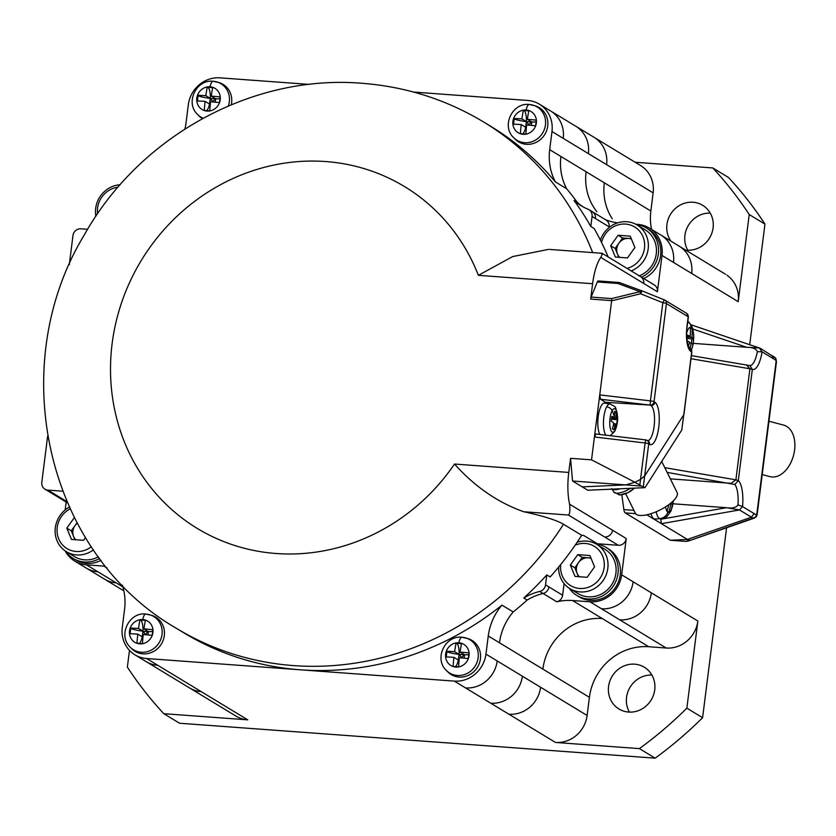 <?xml version="1.0" encoding="UTF-8"?>
<svg xmlns="http://www.w3.org/2000/svg" width="836" height="836" viewBox="0 0 836 836"><rect width="100%" height="100%" fill="white"/><g stroke="black" fill="none" stroke-linecap="round" stroke-linejoin="round"><path stroke-width="1.25" d="M65.177 509.96L66.169 502.039M65.208 550.934A29.615 27.682 -58.8 0 0 74.801 561.134A29.615 27.682 -58.8 0 0 86.474 564.843L122.871 586.914M107.102 568.031L103.957 566.118L86.474 564.843M76.348 560.319A28.131 26.303 -58.8 0 0 86.662 563.391A28.131 26.303 -58.8 0 0 101.041 560.35M590.017 601.815L601.481 608.765A29.615 27.682 -58.8 0 0 633.124 581.783L621.66 574.834A29.615 27.682 -58.8 0 1 590.017 601.815L572.535 600.53A55.521 51.905 -58.8 0 0 556.807 601.805A7.399 6.918 -58.8 0 0 562.618 595.232L545.532 584.866A7.399 6.918 -58.8 0 1 539.722 591.449A55.521 51.905 -58.8 0 0 523.775 598.012A296.122 276.82 -58.8 0 0 546.796 574.886L545.532 584.866M621.66 574.834L626.248 538.541L569.598 504.192C570.225 510.326 569.838 513.931 568.428 515.028L604.627 536.973A7.399 6.918 -58.8 0 0 612.537 530.223M546.796 574.886L550.172 576.924A296.122 276.82 -58.8 0 0 581.647 535.353A29.615 27.682 -58.8 0 1 583.643 535.427L597.353 543.745L618.337 545.291A7.399 6.918 -58.8 0 0 626.248 538.541M564.091 583.601L562.618 595.232M579.891 597.291A28.131 26.303 -58.8 0 0 590.206 600.363A28.131 26.303 -58.8 0 0 618.65 581.281A28.131 26.303 -58.8 0 0 609.141 549.273M635.799 224.236L637.701 224.382A29.615 27.682 -58.8 0 1 649.373 228.082L725.596 274.302M605.546 219.743A55.521 51.905 -58.8 0 0 617.71 222.846M609.068 227.559L609.151 226.849A7.399 6.918 -58.8 0 0 606.142 220.098M602.16 253.318L654.264 284.909A7.399 6.918 121.2 0 1 657.42 291.754L662.007 255.461A29.615 27.682 -58.8 0 0 649.373 228.082M643.751 278.534A28.131 26.303 -58.8 0 0 660.639 255.126A28.131 26.303 -58.8 0 0 649.488 229.91M641.505 277.176A28.131 26.303 -58.8 0 0 658.444 253.224A28.131 26.303 -58.8 0 0 646.374 227.998A28.131 26.303 -58.8 0 0 636.426 224.581M570.33 565.073L577.77 554.634L589.882 555.522L594.563 566.85L587.133 577.3L575.011 576.412L570.33 565.073L574.834 567.801L578.491 576.662M577.77 554.634L582.264 557.361L590.906 557.988M618.107 235.261L630.229 236.149L634.911 247.487L627.47 257.927L615.359 257.039L610.677 245.711L618.107 235.261L622.611 237.988L628.662 238.438A11.108 10.377 121.2 0 1 631.42 239.033M622.611 237.988L615.171 248.428L617.511 254.102A11.108 10.377 121.2 0 1 616.801 248.553A11.108 10.377 121.2 0 1 618.891 243.213A11.108 10.377 -58.8 0 1 628.662 238.438L631.243 238.626M582.264 557.361L574.834 567.801M569.232 588.23A28.131 26.303 -58.8 0 0 576.819 595.451A28.131 26.303 -58.8 0 0 587.959 598.994A28.131 26.303 -58.8 0 0 616.602 579.39A28.131 26.303 -58.8 0 0 605.985 547.34A28.131 26.303 -58.8 0 0 596.078 543.943M577.854 593.476A25.906 24.223 -58.8 0 0 615.913 573.214A25.906 24.223 -58.8 0 0 604.574 549.085M558.678 567.027A25.906 24.223 -58.8 0 0 569.912 588.669A25.906 24.223 -58.8 0 0 607.824 568.302A25.906 24.223 -58.8 0 0 596.779 544.351A25.906 24.223 -58.8 0 0 577.122 542.292M120.165 184.746A25.906 24.223 -58.8 0 0 95.67 208.373A25.906 24.223 -58.8 0 0 95.868 216.294M118.012 187.212A22.948 21.454 -58.8 0 0 97.572 208.028A22.948 21.454 -58.8 0 0 97.561 213.817M631.17 270.906A25.906 24.223 -58.8 0 0 648.172 248.94A25.906 24.223 -58.8 0 0 637.126 224.988A25.906 24.223 -58.8 0 0 600.394 240.151M638.997 275.911A25.906 24.223 -58.8 0 0 656.26 253.841A25.906 24.223 -58.8 0 0 644.922 229.712M579.327 576.725A11.108 10.377 121.2 0 1 577.174 573.465A11.108 10.377 121.2 0 1 576.453 567.916A11.108 10.377 121.2 0 1 578.543 562.576A11.108 10.377 -58.8 0 1 588.314 557.8A11.108 10.377 121.2 0 1 591.073 558.406M560.757 564.488A22.948 21.454 -58.8 0 0 579.662 588.471A22.948 21.454 -58.8 0 0 604.125 567.56A22.948 21.454 -58.8 0 0 575.147 545.187M627.063 268.419A22.948 21.454 -58.8 0 0 644.472 248.187A22.948 21.454 -58.8 0 0 626.843 224.215A22.948 21.454 -58.8 0 0 601.565 242.503M619.675 257.352A11.108 10.377 121.2 0 1 617.511 254.102L618.839 257.289M610.677 245.711L615.171 248.428M62.606 491.181L47.882 490.105L66.828 501.59M47.621 436.287L41.8 482.33A7.399 6.918 -58.8 0 0 47.882 490.105M69.304 264.636L72.972 235.543A7.399 6.918 121.2 0 1 80.883 228.803L87.602 229.294M592.672 252.597A296.122 276.82 -58.8 0 0 483.71 122.046C446.79 99.829 406.756 86.954 363.597 83.422C253.036 73.453 139.403 136.153 84.133 235.198C4.399 366.701 46.231 553.578 176.626 628.463L183.596 632.685A296.122 276.82 -58.8 0 0 300.458 669.814A296.122 276.82 -58.8 0 0 501.955 605.139A55.521 51.905 -58.8 0 0 488.255 635.987L485.956 654.128A29.615 27.682 121.2 0 1 454.324 681.11L146.593 658.517A29.615 27.682 -58.8 0 1 134.92 654.807A29.615 27.682 -58.8 0 1 122.286 627.428L124.585 609.277A55.521 51.905 -58.8 0 0 122.317 585.127M151.88 615.411A19.991 18.685 121.2 0 1 164.305 635.642A19.991 18.685 121.2 0 1 151.4 652.508A19.991 18.685 121.2 0 1 131.733 648.736M139.706 643.448A61.018 9.332 -172.8 0 0 136.999 643.26A62.115 19.907 -85.8 0 1 137.794 634.127A62.115 9.499 -172.8 0 0 129.528 633.698A61.018 19.562 -85.8 0 1 130.249 628.035A62.115 9.499 -172.8 0 1 138.515 628.463A62.115 19.907 -85.8 0 1 139.978 619.737A61.018 9.332 7.2 0 1 142.684 619.925A61.018 9.332 7.2 0 1 145.433 620.145A62.115 19.907 -85.8 0 0 143.97 628.871A62.115 9.499 -172.8 0 1 152.904 629.707A61.018 19.562 94.2 0 0 152.183 635.36A62.115 9.499 -172.8 0 0 143.249 634.534A62.115 19.907 -85.8 0 0 142.454 643.657A61.018 9.332 -172.8 0 0 139.706 643.448A62.188 19.928 -85.8 0 0 139.685 643.856A12.394 11.579 121.2 0 1 129.517 630.846A12.394 11.579 121.2 0 1 142.757 619.56A12.394 11.579 121.2 0 1 152.925 632.559A12.394 11.579 121.2 0 1 139.685 643.856M139.978 619.737L140.542 620.082A11.997 3.846 -85.8 0 1 142.946 631.159L138.515 628.463M130.249 628.035L130.813 628.379A11.997 1.829 -172.8 0 0 142.946 631.159A11.997 1.829 -172.8 0 0 148.4 631.556L142.946 631.159L142.235 636.823A11.997 3.846 -85.8 0 1 139.278 643.417M152.674 631.379A11.997 1.829 -172.8 0 1 148.4 631.556L145.422 634.252L142.946 631.159A11.997 3.846 -85.8 0 1 142.235 636.823L137.794 634.127M145.809 634.743L144.931 634.67M143.081 636.175L142.235 636.823L143.008 636.875M143.97 628.871L148.4 631.556L147.972 634.942M467.993 638.62A19.991 18.685 121.2 0 1 480.428 658.852A19.991 18.685 121.2 0 1 467.512 675.718A19.991 18.685 121.2 0 1 447.856 671.945M455.829 666.658A61.018 9.332 -172.8 0 0 453.122 666.47A62.115 19.907 -85.8 0 1 453.906 657.336A62.115 9.499 -172.8 0 0 445.64 656.908A61.018 19.562 -85.8 0 1 446.361 651.254A62.115 9.499 -172.8 0 1 454.627 651.683A62.115 19.907 -85.8 0 1 456.09 642.957A61.018 9.332 7.2 0 1 458.797 643.145A61.018 9.332 7.2 0 1 461.545 643.354A62.115 19.907 -85.8 0 0 460.082 652.08A62.115 9.499 -172.8 0 1 469.017 652.916A61.018 19.562 94.2 0 0 468.306 658.58A62.115 9.499 -172.8 0 0 459.361 657.744A62.115 19.907 -85.8 0 0 458.577 666.867A61.018 9.332 -172.8 0 0 455.829 666.658A62.188 19.928 -85.8 0 0 455.798 667.065A12.394 11.579 121.2 0 1 445.63 654.055A12.394 11.579 121.2 0 1 458.87 642.769A12.394 11.579 121.2 0 1 469.038 655.779A12.394 11.579 121.2 0 1 455.798 667.065M456.09 642.957L456.655 643.302A11.997 3.846 -85.8 0 1 459.068 654.369L454.627 651.683M446.361 651.254L446.926 651.599A11.997 1.829 -172.8 0 0 459.068 654.369A11.997 1.829 -172.8 0 0 464.523 654.766L459.068 654.369L458.347 660.032A11.997 3.846 -85.8 0 1 455.39 666.626M468.787 654.588A11.997 1.829 -172.8 0 1 464.523 654.766L461.545 657.462L459.068 654.369A11.997 3.846 -85.8 0 1 458.347 660.032L453.906 657.336M461.921 657.953L461.054 657.88M459.194 659.385L458.347 660.032L459.121 660.085M460.082 652.08L464.523 654.766L464.095 658.151M556.807 601.805L543.097 593.487A55.521 51.905 -58.8 0 0 527.14 600.06A296.122 276.82 -58.8 0 1 513.189 611.952L501.955 605.139M527.14 600.06L523.775 598.012M583.643 535.427L581.689 535.291L563.485 524.245C556.274 520.065 543.024 515.896 523.733 511.747L568.428 515.028M548.541 249.368L512.698 256.568L478.37 275.326A199.888 186.856 -58.8 0 0 199.668 197.683A199.888 186.856 -58.8 0 0 161.515 499.709A199.888 186.856 -58.8 0 0 454.523 464.043C474.67 486.583 497.744 502.488 523.733 511.747M454.523 464.043L568.773 472.434L570.56 458.316L591.533 459.852L594.427 436.988L645.11 442.986L640.512 479.394L634.963 482.257L591.533 459.852M598.409 281.011A3.699 1.191 94.2 0 0 598.242 280.959A3.699 1.191 94.2 0 0 597.312 281.962L617.804 283.467L640.073 291.659L640.595 293.76L642.09 290.907L664.348 299.894A3.699 3.459 -58.8 0 1 664.86 300.145L664.327 299.884L662.823 302.726L650.429 400.883L599.746 394.895L600.457 399.232L650.084 405.094L650.429 400.883A3.699 0.564 7.2 0 1 654.045 401.729L666.438 303.572A3.699 0.564 -172.8 0 0 662.823 302.726L640.595 293.76L611.628 300.814L594.427 436.988L596.047 434.072M611.628 300.814L611.649 298.588L640.073 291.659A3.699 1.954 -69.8 0 1 641.975 290.855A3.699 1.954 -69.8 0 1 642.121 290.918L619.152 282.495M597.312 281.962L591.157 297.083A3.699 1.191 94.2 0 0 590.676 299.079L592.609 283.717A37.014 11.861 -85.8 0 1 600.781 257.404C602.641 253.726 602.871 252.503 601.439 253.726M582.19 486.865L587.781 490.241L644.984 487.66L643.344 486.667A3.699 0.564 -172.8 0 0 641.139 486.04L572.535 481.003L582.19 486.865L625.641 484.901L634.963 482.257M612.224 489.144A12.958 4.473 -26.4 0 0 620.072 488.788M570.56 458.316L572.535 481.003M643.344 486.667L644.65 476.05L683.712 414.855L681.8 429.976L644.984 487.66M647.712 440.75A17.765 5.695 94.2 0 0 654.327 424.437A17.765 5.695 94.2 0 0 650.93 405.606A3.699 3.459 -58.8 0 0 654.881 402.231A21.464 6.876 94.2 0 1 658.737 427.238A21.464 6.876 94.2 0 1 649.562 444.334L648.726 443.822L644.65 476.05L640.512 479.394L639.843 484.943L634.764 482.32M641.139 486.04L639.843 484.943M683.984 414.28L691.675 351.872A3.699 3.459 -58.8 0 0 689.658 348.225M686.973 326.353L688.185 316.76A3.699 0.564 7.2 0 1 688.362 316.969L687.15 326.562A3.699 0.564 -172.8 0 0 686.973 326.353A21.464 6.876 94.2 0 0 690.829 351.36A3.699 3.459 121.2 0 0 689.292 347.964L691.842 352.071L681.8 429.976M635.381 513.304A23.324 8.046 -26.4 0 0 648.234 514.485A23.324 8.046 -26.4 0 0 669.479 504.171A23.324 8.046 -26.4 0 0 677.139 492.54M617.804 283.467L619.382 282.558L641.818 290.813M688.362 316.959L686.607 313.333A3.699 3.459 -58.8 0 1 688.185 316.76L666.438 303.572A3.699 3.459 -58.8 0 0 664.975 300.228M606.602 403.422A17.765 5.695 94.2 0 0 605.463 402.273L600.457 399.232M599.851 434.469A16.657 5.34 -85.8 0 1 601.147 405.972A16.657 5.34 -85.8 0 1 604.637 403.098L610.071 403.997C616.759 407.832 614.909 404.634 617.49 416.297C618.044 420.414 617.135 425.409 614.773 431.292A5.925 4.556 -151.8 0 0 615.139 430.195A11.829 3.793 -85.8 0 1 610.061 427.112A11.829 3.793 -85.8 0 1 612.14 410.706A11.829 3.793 -85.8 0 1 617.219 413.789A11.829 3.793 -85.8 0 1 615.139 430.195A44.423 34.161 28.2 0 0 615.515 424.385A44.423 36.46 167.1 0 1 615.024 425.775A44.412 42.343 130.4 0 1 613.885 429.683L612.391 428.732M649.562 444.334A3.699 3.459 -58.8 0 0 647.984 440.906L645.664 439.893L645.11 442.986A3.699 0.564 -172.8 0 1 648.726 443.822A3.699 3.459 -58.8 0 0 647.367 440.551M647.315 440.509A3.699 3.459 -58.8 0 0 645.685 439.935M612.38 428.763L613.885 429.683L612.38 428.763A44.412 40.452 -65.4 0 0 613.446 424.813A44.423 38.999 -117.7 0 0 613.509 423.173A44.423 21.496 -157.6 0 0 613.039 422.201A44.412 6.427 -168.4 0 0 611.22 421.292L611.837 416.422A44.412 7.116 2.8 0 1 613.687 417.091A44.423 9.154 -6.3 0 0 614.324 416.704A44.423 33.513 -29.5 0 0 614.638 415.304A44.412 40.212 -61 0 0 614.585 411.302L616.09 412.221A44.412 42.584 124.6 0 1 616.226 416.265A44.423 41.946 44 0 1 616.331 417.916A44.423 24.443 9.5 0 1 616.623 418.878A44.412 8.559 3.4 0 1 617.25 419.703L611.377 419.181M613.478 424.051L615.515 424.385A44.423 12.101 -174.8 0 0 615.986 423.977A44.412 4.985 -169 0 1 616.634 424.573L617.25 419.703M613.687 417.091L611.691 417.133M615.024 425.775L613.29 425.461M615.986 423.977L613.499 423.57M616.623 418.878L611.429 418.805M616.331 417.916L611.555 417.885M616.226 416.265L614.429 416.276M616.09 412.221L614.648 412.796M783.437 425.054A26.647 17.305 104.8 0 1 794.2 452.506A26.647 17.305 104.8 0 1 773.53 477.001A26.647 17.305 104.8 0 1 770.04 476.645M69.304 507.17A25.906 24.223 -58.8 0 0 55.322 527.735A25.906 24.223 -58.8 0 0 66.368 551.687A25.906 24.223 -58.8 0 0 93.454 549.869M667.138 472.392L734.844 484.504L738.303 480.575A25.174 8.067 -85.8 0 1 742.556 506.585L737.989 504.892C736.046 507.661 732.2 508.601 726.463 507.703L660.753 519.25L661.401 523.67L687.401 539.439L751.47 517.202L753.069 518.174L688.927 540.808L686.387 541.435L670.315 540.255L686.711 539.471L688.54 540.976M687.401 539.439L686.711 539.471M72.91 530.944A11.108 10.377 121.2 0 1 75 525.604L71.279 530.829L73.62 536.493A11.108 10.377 121.2 0 1 72.91 530.944M85.491 537.632L83.579 540.317L71.468 539.429L66.786 528.101L71.279 530.829M75.783 539.753A11.108 10.377 121.2 0 1 73.62 536.493L74.947 539.69M670.315 540.255L625.213 512.907A7.399 2.372 -85.8 0 1 623.865 509.594L621.817 494.734M77.236 523.231A11.108 10.377 -58.8 0 0 75 525.604L77.006 522.793M65.678 551.258A28.131 26.303 -58.8 0 0 73.275 558.479A28.131 26.303 -58.8 0 0 84.405 562.022A28.131 26.303 -58.8 0 0 99.662 558.511M74.31 556.504A25.906 24.223 -58.8 0 0 98.397 556.807M601.481 608.765L666.219 648.025A29.615 27.682 -58.8 0 0 697.861 621.043L686.858 708.165L702.595 717.706L726.588 527.767M749.714 344.704L764.95 224.09A388.656 363.326 121.2 0 0 728.511 177.483L712.784 167.942L635.161 162.247M773.509 356.408L775.515 357.986L776.226 362.458M760.572 348.476L775.515 357.986M66.786 528.101L74.341 517.662M70.099 508.915A22.948 21.454 -58.8 0 0 57.224 527.401A22.948 21.454 -58.8 0 0 67.507 548.907A22.948 21.454 -58.8 0 0 91.333 546.744M702.595 717.706A388.656 363.326 121.2 0 1 655.163 758.158L179.541 723.234L163.804 713.693A388.656 363.326 121.2 0 1 127.365 667.086L129.476 650.398M673.001 503.774L726.463 507.703L739.505 509.95L661.401 523.67L646.813 514.819M771.9 355.436L773.624 358.853L762.108 351.862L759.287 347.943L746.726 347.295C752.588 347.285 756.12 348.727 757.353 351.632L762.108 351.862A25.174 8.067 -85.8 0 1 752.348 369.376L749.861 365.572A21.464 6.876 -85.8 0 0 757.353 351.632M760.666 348.528L759.945 348.173M673.356 500.837L671.036 510.89L667.128 516.418L663.638 518.393L655.006 519.02A19.991 6.406 -85.8 0 1 650.951 513.712M746.569 365.05L749.923 368.78L752.348 369.376L738.303 480.575L735.889 479.833L731.155 483.333L670.357 478.861M693.263 343.366L746.726 347.295L692.835 329.018M688.247 347.536A62.115 58.071 -58.8 0 0 689.449 342.008A62.115 9.499 -172.8 0 0 687.056 340.848M686.68 336.082L690.17 336.344A62.115 9.499 -172.8 0 0 686.659 334.714M690.17 336.344A62.115 58.071 -58.8 0 0 690.254 327.336A61.018 9.332 7.2 0 1 691.194 327.869A61.018 9.332 7.2 0 1 692.009 328.402A62.115 58.071 -58.8 0 1 691.915 337.41A62.115 9.499 -172.8 0 1 693.64 339.008A61.018 57.047 121.2 0 1 692.929 344.662A62.115 9.499 -172.8 0 0 691.205 343.063L689.282 342.927M686.795 338.329A11.997 1.829 -172.8 0 0 691.874 338.873L693.64 339.008M686.722 337.023L691.915 337.41M690.306 328.276L692.009 328.402M690.045 348.424A62.115 58.071 -58.8 0 0 691.205 343.063M660.607 518.905A19.468 6.239 -85.8 0 1 659.468 518.581A8.883 8.308 -58.8 0 0 667.839 512.186A12.394 3.971 -85.8 0 0 673.137 502.321A62.188 9.509 7.2 0 0 673.084 502.248A61.018 57.047 121.2 0 1 672.667 505.08A62.115 9.499 -172.8 0 0 670.942 503.481A62.115 58.071 -58.8 0 1 668.769 512.332A61.018 9.332 -172.8 0 0 667.013 511.266A62.115 58.071 -58.8 0 0 668.748 504.725M739.505 509.95L742.556 506.585L754.082 513.565L751.47 517.202L739.505 509.95M757.04 514.339L755.399 517.181L753.069 518.174L754.229 518.163L688.603 540.955M756.371 516.554L755.399 517.181L756.371 516.554M726.944 275.18A29.615 27.682 -58.8 0 1 738.209 301.671L749.223 214.549L764.95 224.09M549.586 110.383A29.615 27.682 121.2 0 1 563.224 138.348L551.979 131.524A29.615 27.682 -58.8 0 0 539.356 104.155L640.512 165.497A29.615 27.682 121.2 0 1 653.135 192.865L650.847 211.017A55.521 51.905 -58.8 0 0 651.558 229.409M687.756 250.194A24.432 22.833 121.2 0 1 688.289 225.553A24.432 22.833 121.2 0 1 709.586 213.086M629.403 712.115A24.432 22.833 121.2 0 1 626.561 697.328A24.432 22.833 121.2 0 1 651.892 675.028M670.984 241.186A24.432 22.833 121.2 0 1 670.085 215.03A24.432 22.833 121.2 0 1 693.034 202.249A24.432 22.833 121.2 0 1 702.637 205.29A24.432 22.833 121.2 0 1 711.854 233.119A24.432 22.833 121.2 0 1 686.983 250.152M712.784 167.942A388.656 363.326 121.2 0 1 749.223 214.549M163.804 713.693L247.749 719.848A29.615 27.682 121.2 0 1 236.055 716.138L134.909 654.807M666.219 648.025L648.736 646.74A55.521 51.905 -58.8 0 0 589.411 697.318L587.112 715.47A29.615 27.682 -58.8 0 1 555.47 742.452L639.425 748.617L655.163 758.158M686.858 708.165A388.656 363.326 121.2 0 1 639.425 748.617M654.734 689.815A24.432 22.833 121.2 0 1 619.246 709.158A24.432 22.833 121.2 0 1 608.577 686.419A24.432 22.833 121.2 0 1 644.441 667.306A24.432 22.833 121.2 0 1 654.734 689.815M568.773 472.434A37.014 11.861 94.2 0 0 569.598 504.192M608.169 256.955A296.122 276.82 -58.8 0 0 594.177 228.521L590.812 226.483A296.122 276.82 121.2 0 0 573.998 200.421L577.373 202.469A296.122 276.82 -58.8 0 0 566.651 188.758L555.418 181.945A55.521 51.905 121.2 0 1 549.691 149.675L551.979 131.524M483.71 122.046L490.68 126.267A296.122 276.82 121.2 0 1 555.418 181.945M573.998 200.421A55.521 51.905 121.2 0 0 581.219 205.771A55.521 51.905 121.2 0 0 588.011 209.199A7.399 6.918 121.2 0 1 592.066 216.493L590.812 226.483M309.268 84.405L219.952 77.842A29.615 27.682 121.2 0 0 188.309 104.824L186.02 122.976A55.521 51.905 121.2 0 1 184.923 129.016M413.621 92.064L527.673 100.445A29.615 27.682 -58.8 0 1 539.356 104.155M219.189 82.639A19.991 18.685 121.2 0 1 231.614 102.88A19.991 18.685 121.2 0 1 231.29 104.74M202.427 118.618A19.991 18.685 121.2 0 1 199.041 115.964M207.014 110.686A61.018 9.332 -172.8 0 0 204.308 110.498A62.115 19.907 -85.8 0 1 205.102 101.365A62.115 9.499 -172.8 0 0 196.836 100.937A61.018 19.562 -85.8 0 1 197.547 95.273A62.115 9.499 -172.8 0 1 205.813 95.701A62.115 19.907 -85.8 0 1 207.276 86.975A61.018 9.332 7.2 0 1 209.982 87.163A61.018 9.332 7.2 0 1 212.731 87.383A62.115 19.907 -85.8 0 0 211.268 96.109A62.115 9.499 -172.8 0 1 220.202 96.934A61.018 19.562 94.2 0 0 219.492 102.598A62.115 9.499 -172.8 0 0 210.557 101.762A62.115 19.907 -85.8 0 0 209.763 110.895A61.018 9.332 -172.8 0 0 207.014 110.686A62.188 19.928 -85.8 0 0 206.983 111.083A12.394 11.579 121.2 0 1 196.815 98.084A12.394 11.579 121.2 0 1 210.055 86.787A12.394 11.579 121.2 0 1 220.223 99.797A12.394 11.579 121.2 0 1 206.983 111.083M207.276 86.975L207.85 87.32A11.997 3.846 -85.8 0 1 210.254 98.397L205.813 95.701M197.547 95.273L198.122 95.617A11.997 1.829 -172.8 0 0 210.254 98.397A11.997 1.829 -172.8 0 0 215.709 98.794L210.254 98.397L209.533 104.051A11.997 3.846 -85.8 0 1 206.576 110.655M219.972 98.606A11.997 1.829 -172.8 0 1 215.709 98.794L212.731 101.49L210.254 98.397A11.997 3.846 -85.8 0 1 209.533 104.051L205.102 101.365M213.117 101.982L212.239 101.908M210.379 103.413L209.533 104.051L210.306 104.113M211.268 96.109L215.709 98.794L215.28 102.18M535.301 105.858A19.991 18.685 121.2 0 1 547.726 126.09A19.991 18.685 121.2 0 1 534.821 142.956A19.991 18.685 121.2 0 1 515.154 139.184M523.127 133.896A61.018 9.332 -172.8 0 0 520.42 133.708A62.115 19.907 -85.8 0 1 521.215 124.574A62.115 9.499 -172.8 0 0 512.949 124.146A61.018 19.562 -85.8 0 1 513.659 118.482A62.115 9.499 -172.8 0 1 521.925 118.911A62.115 19.907 -85.8 0 1 523.388 110.185A61.018 9.332 7.2 0 1 526.095 110.373A61.018 9.332 7.2 0 1 528.843 110.592A62.115 19.907 -85.8 0 0 527.38 119.318A62.115 9.499 -172.8 0 1 536.325 120.154A61.018 19.562 94.2 0 0 535.604 125.808A62.115 9.499 -172.8 0 0 526.67 124.982A62.115 19.907 -85.8 0 0 525.875 134.105A61.018 9.332 -172.8 0 0 523.127 133.896A62.188 19.928 -85.8 0 0 523.106 134.303A12.394 11.579 121.2 0 1 512.928 121.293A12.394 11.579 121.2 0 1 526.168 110.007A12.394 11.579 121.2 0 1 536.346 123.007A12.394 11.579 121.2 0 1 523.106 134.303M523.388 110.185L523.963 110.53A11.997 3.846 -85.8 0 1 526.366 121.607L521.925 118.911M513.659 118.482L514.234 118.827A11.997 1.829 -172.8 0 0 526.366 121.607A11.997 1.829 -172.8 0 0 531.821 122.004L526.366 121.607L525.656 127.271A11.997 3.846 -85.8 0 1 522.699 133.864M536.095 121.826A11.997 1.829 -172.8 0 1 531.821 122.004L528.843 124.7L526.366 121.607A11.997 3.846 -85.8 0 1 525.656 127.271L521.215 124.574M529.23 125.191L528.352 125.118M526.492 126.623L525.656 127.271L526.429 127.323M527.38 119.318L531.821 122.004L531.393 125.39M59.116 496.918A7.399 6.918 121.2 0 1 56.451 496.135M539.722 591.449L543.097 593.487A7.399 6.918 -58.8 0 0 548.907 586.914M618.337 545.291L604.627 536.973M619.695 619.81A29.615 27.682 -58.8 0 0 651.338 592.828L633.124 581.783M151.828 615.39L145.83 614.032A8.883 2.842 94.2 0 1 146.039 614.073A19.468 18.204 121.2 0 1 149.456 614.669M149.801 614.763A19.468 18.204 121.2 0 1 162.017 634.514A19.468 18.204 121.2 0 1 141.211 652.258A19.468 18.204 121.2 0 1 130.217 647.189C117.667 635.663 128.922 611.91 145.83 614.032A8.883 2.842 94.2 0 0 142.757 619.56A62.188 19.928 -85.8 0 0 142.684 619.925M140.542 620.082L145.37 620.437M130.813 628.379L130.165 633.552M454.324 681.11L465.558 687.923A29.615 27.682 -58.8 0 0 497.201 660.942L485.956 654.128M467.951 638.6L461.942 637.241A8.883 2.842 94.2 0 1 462.151 637.283A19.468 18.204 121.2 0 1 465.568 637.878M465.913 637.983A19.468 18.204 121.2 0 1 478.14 657.723A19.468 18.204 121.2 0 1 457.334 675.467A19.468 18.204 121.2 0 1 446.33 670.399C433.79 658.872 445.034 635.12 461.942 637.241A8.883 2.842 94.2 0 0 458.87 642.769A62.188 19.928 -85.8 0 0 458.797 643.145M456.655 643.302L461.482 643.657M446.926 651.599L446.278 656.762M513.189 611.952A55.521 51.905 -58.8 0 0 499.489 642.8L488.255 635.987M590.676 299.079L611.638 300.626M478.37 275.326L592.609 283.717M613.938 492.237A12.571 4.337 -26.4 0 0 617.261 493.209A12.571 4.337 -26.4 0 0 630.448 488.318M617.261 493.209A4.441 3.313 88 0 0 619.998 494.933L613.864 492.122L611.68 488.6M591.157 297.083L611.649 298.588M691.842 352.06A3.699 0.564 -172.8 0 0 691.675 351.872L690.829 351.36M605.463 402.273L650.084 405.094A3.699 3.459 -58.8 0 0 654.045 401.729L654.881 402.231M605.933 435.19A16.145 5.173 -85.8 0 1 603.456 422.055A16.145 5.173 -85.8 0 1 606.685 406.787A16.145 5.173 -85.8 0 1 610.238 404.039M606.685 406.787A5.925 4.556 28.2 0 1 612.14 410.706A44.423 34.161 28.2 0 1 614.324 416.704M620.845 494.755A9.395 3.24 -26.4 0 0 634.2 488.151M738.209 301.671L662.007 255.461M640.303 276.455A7.399 6.918 121.2 0 1 643.71 283.446L657.42 291.754M555.47 742.452L490.732 703.191A29.615 27.682 -58.8 0 0 522.375 676.209L497.201 660.942M508.946 714.237A29.615 27.682 -58.8 0 0 540.589 687.255L522.375 676.209M566.651 188.758A55.521 51.905 -58.8 0 1 560.925 156.489L586.109 171.756A55.521 51.905 -58.8 0 0 596.873 211.717M577.373 202.469A55.521 51.905 -58.8 0 0 582.682 206.596M673.471 262.42A29.615 27.682 -58.8 0 0 662.206 235.919M609.151 226.849L595.441 218.541A7.399 6.918 -58.8 0 0 592.285 211.696L605.995 220.014M147.167 662.206A29.615 27.682 121.2 0 0 157.837 665.331L201.225 691.633A29.615 27.682 121.2 0 1 189.532 687.923M490.732 703.191L465.558 687.923M499.489 642.8L589.411 697.318M563.224 138.348L653.135 192.865M575.774 126.236A29.615 27.682 121.2 0 1 588.398 153.615M103.11 578.24A29.615 27.682 -58.8 0 0 116.141 582.828M123.864 590.885L86.254 568.072A29.615 27.682 -58.8 0 0 97.937 571.793M586.109 171.756L604.313 182.802A55.521 51.905 -58.8 0 0 612.255 218.833M593.988 137.271A29.615 27.682 121.2 0 1 606.602 164.65M572.535 600.53L602.213 618.525A55.521 51.905 -58.8 0 0 542.877 669.103M691.675 273.456A29.615 27.682 -58.8 0 0 680.41 246.965M754.082 513.565L756.674 515.143L776.226 360.42L773.624 358.853M688.101 539.199L689.71 540.171M635.611 513.67L625.213 512.907M734.844 484.504A21.464 6.876 -85.8 0 1 737.989 504.892M758.482 347.682L691.09 324.828M664.798 467.69L735.889 479.833L749.923 368.78L691.006 358.717M633.907 510.336L623.865 509.594M686.669 333.156A12.394 3.971 -85.8 0 1 691.173 327.482A12.394 3.971 -85.8 0 1 693.692 336.929A12.394 3.971 -85.8 0 1 691.309 349.647M691.508 350.002L693.023 344.725L693.734 335.131L692.835 329.008L691.424 325.403L687.809 321.327A8.883 8.308 121.2 0 1 691.173 327.482A62.188 58.133 -58.8 0 1 691.194 327.869M691.33 343.157L691.874 338.873M667.839 512.186A12.394 3.971 -85.8 0 1 665.602 506.856M659.468 518.581A19.468 6.239 -85.8 0 1 656.218 511.747M671.068 503.565L671.162 502.833M697.861 621.043L651.338 592.828M604.313 182.802L650.847 211.017M201.225 691.633L247.749 719.848M587.112 715.47L540.589 687.255M602.213 618.525L648.736 646.74M643.71 283.446L600.781 257.404M176.636 628.463A296.122 276.82 -58.8 0 0 293.488 665.592A296.122 276.82 -58.8 0 0 563.485 524.245M157.837 665.331L146.593 658.517M595.441 218.541L592.066 216.493M560.925 156.489L549.691 149.675M219.136 82.628L213.128 81.27A8.883 2.842 94.2 0 1 213.347 81.311A19.468 18.204 121.2 0 1 216.754 81.907M217.099 82.001A19.468 18.204 121.2 0 1 229.325 101.752A19.468 18.204 121.2 0 1 228.312 106.005M203.148 118.221A19.468 18.204 121.2 0 1 197.526 114.427C184.975 102.901 196.22 79.138 213.128 81.27A8.883 2.842 94.2 0 0 210.055 86.787A62.188 19.928 -85.8 0 0 209.982 87.163M207.85 87.32L212.678 87.675M198.122 95.617L197.463 100.78M535.249 105.838L529.251 104.479A8.883 2.842 94.2 0 1 529.46 104.521A19.468 18.204 121.2 0 1 532.866 105.117M533.211 105.211A19.468 18.204 121.2 0 1 545.438 124.961A19.468 18.204 121.2 0 1 524.632 142.705A19.468 18.204 121.2 0 1 513.638 137.637L515.08 139.1M513.638 137.637C501.088 126.111 512.343 102.358 529.251 104.479A8.883 2.842 94.2 0 0 526.168 110.007A62.188 19.928 -85.8 0 0 526.095 110.373M523.963 110.53L528.791 110.885M514.234 118.827L513.576 124M646.374 227.998L648.621 229.357M44.956 489.175L67.329 502.739M596.779 544.351L604.877 549.262M637.126 224.988L645.225 229.89M606.027 547.361L608.274 548.73M661.715 461.462L677.129 492.519M598.221 280.948L619.131 282.484M689.303 347.964L687.829 344.756C686.45 337.169 686.22 331.108 687.15 326.562M664.86 300.145L686.607 313.333M645.664 439.893L595.869 433.999M664.327 299.884L642.1 290.907M578 593.57L569.912 588.669M579.097 596.831L576.85 595.472M635.36 513.262L625.631 493.668M131.66 648.652L130.217 647.189M447.772 671.862L446.33 670.399M619.998 494.933L628.212 492.529L634.357 488.14M614.773 431.292L610.196 435.702M783.635 425.106L768.942 421.229M86.254 568.072L74.791 561.123M749.798 365.572L691.403 355.624M691.079 324.807L760.248 348.298M754.229 518.163L756.204 516.826L757.144 514.662L776.456 361.737L775.86 358.393M602.056 253.287L549.649 249.431M592.285 211.696L588.91 209.648M74.456 556.598L66.368 551.687M75.553 559.859L73.307 558.5M762.202 474.576L770.029 476.645M197.526 114.427L198.968 115.891"/></g></svg>
